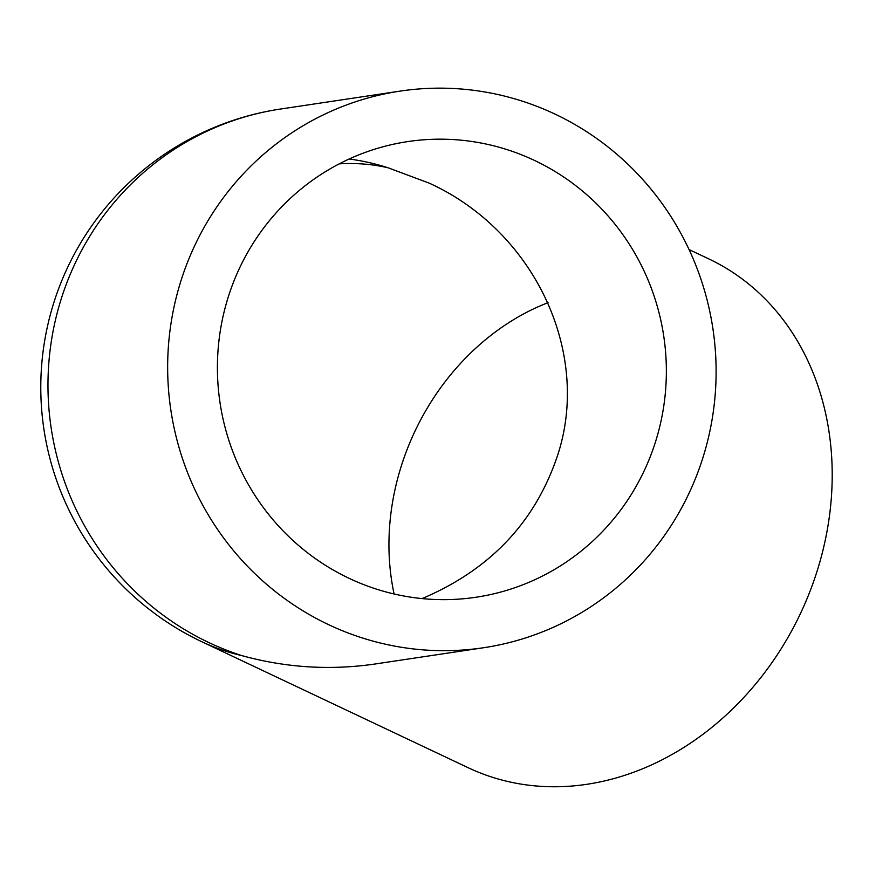 <?xml version="1.0" encoding="UTF-8"?>
<svg xmlns="http://www.w3.org/2000/svg" width="876" height="876" viewBox="0 0 876 876"><rect width="100%" height="100%" fill="white"/><g stroke="black" fill="none" stroke-linecap="round" stroke-linejoin="round"><path stroke-width="1.31" d="M483.596 647.736A281.426 274.068 -98.5 0 1 170.842 410.045A281.426 274.068 -98.5 0 1 400.168 91.104A281.426 274.068 -98.5 0 1 704.041 454.042A281.426 274.068 -98.5 0 1 483.596 647.736L375.322 663.964C330.329 670.534 285.795 667.742 241.732 655.587A281.426 234.483 115.3 0 1 201.874 641.747L468.134 767.705A281.426 234.483 115.3 0 0 818.545 566.443A281.426 234.483 115.3 0 0 708.804 258.902L689.051 249.561M656.474 438.69A230.366 224.344 -98.5 0 1 476.029 597.235A230.366 224.344 -98.5 0 1 220.018 402.675A230.366 224.344 -98.5 0 1 407.734 141.594A230.366 224.344 -98.5 0 1 656.474 438.69M339.209 163.867A230.366 191.943 115.3 0 1 388.079 167.787L429.24 183.15C533.572 230.684 590.862 350.728 558.242 453.407C536.2 521.089 490.801 569.477 422.035 598.582M394.101 593.994A230.366 191.943 115.3 0 1 548.058 302.647M241.732 655.587A281.426 274.068 -98.5 0 1 48.695 364.788A281.426 274.068 -98.5 0 1 280.495 109.04L400.168 91.104M349.163 159.005A230.366 224.344 -98.5 0 1 388.079 167.787M280.495 109.04A281.426 281.426 0 0 0 201.874 641.758"/></g></svg>
